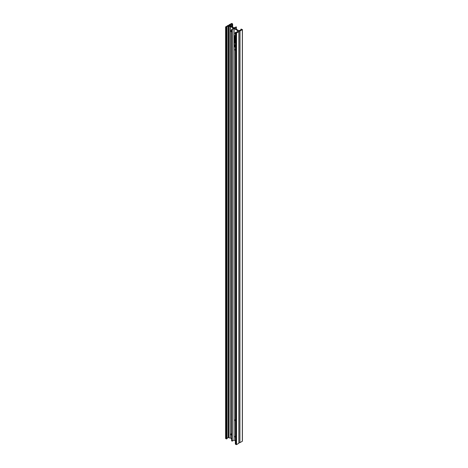 <?xml version="1.0" encoding="UTF-8"?>
<svg xmlns="http://www.w3.org/2000/svg" width="468" height="468" viewBox="0 0 468 468"><rect width="100%" height="100%" fill="white"/><g stroke="black" fill="none" stroke-linecap="round" stroke-linejoin="round"><path stroke-width="0.7" d="M231.613 433.801A1.006 0.579 -120 0 0 231.596 433.976A1.006 0.579 -120 0 0 231.625 434.24M231.625 435.415A1.006 0.579 60 0 1 231.057 434.286A1.006 0.579 60 0 1 231.268 433.824A1.006 0.579 60 0 1 231.625 433.807M235.357 419.58A1.006 0.579 -120 0 0 235.188 419.626A1.006 0.579 -120 0 0 234.983 420.083A1.006 0.579 -120 0 0 235.357 421.03M235.357 436.041A1.006 0.579 -120 0 0 235.188 436.088A1.006 0.579 -120 0 0 234.983 436.55A1.006 0.579 -120 0 0 235.357 437.492M229.086 26.109L229.086 26.109A0.901 0.521 180 0 1 229.086 25.371A0.901 0.521 180 0 1 230.361 25.371A0.901 0.521 180 0 1 230.361 26.109A0.901 0.521 180 0 1 229.086 26.109M230.256 26.161A0.649 0.374 0 0 0 229.074 25.945A0.649 0.374 0 0 0 229.191 26.161M231.625 30.888A1.006 0.579 60 0 1 231.596 30.631A1.006 0.579 60 0 1 231.613 30.455M231.625 30.461A1.006 0.579 -120 0 0 231.268 30.473A1.006 0.579 -120 0 0 231.057 30.935A1.006 0.579 -120 0 0 231.625 32.07M235.357 50.608A1.006 0.579 60 0 1 234.983 49.666A1.006 0.579 60 0 1 235.188 49.204A1.006 0.579 60 0 1 235.357 49.158M235.357 34.146A1.006 0.579 60 0 1 234.983 33.199A1.006 0.579 60 0 1 235.188 32.737A1.006 0.579 60 0 1 235.357 32.69M234.772 45.068L235.357 45.501L234.772 45.068L235.199 45.472L234.749 45.478L235.188 45.466M235.357 45.548L234.866 45.548L235.357 46.092M235.357 43.05L234.749 42.699L235.053 42.81L234.772 42.19L235.357 42.529M235.135 42.489L235.357 42.962M234.749 42.635L235.053 42.787M235.357 42.442L234.749 41.933L235.357 42.044M235.065 41.137L235.053 41.822L234.872 41.026L235.41 41.634L235.065 41.137L235.012 41.71M234.989 41.482L235.053 41.822M235.357 41.09L234.749 40.739L235.24 40.535L234.749 40.19L235.357 40.517M234.907 40.745L235.357 41.008M235.357 40.412L235.31 40.037L235.117 40.271L234.813 39.751L234.749 40.055L234.772 39.64L235.357 39.985M235.135 39.938L235.117 40.271M234.831 39.762L234.813 40.096M235.357 39.605L234.749 39.534L234.772 39.177L235.357 39.523M235.357 38.867L234.749 38.791L234.772 38.44L235.357 38.78M235.357 38.616L234.749 38.265L235.357 38.534M235.357 38.101L234.749 38.072L234.749 37.387L235.357 38.043M235.357 36.013L234.339 35.627L234.339 46.537L235.357 47.332M234.772 36.826L235.041 37.118M235.211 37.551L234.772 37.206M240.014 31.017L239.914 442.617L239.914 31.034L242.406 29.572L241.084 29.057L241.26 29.572L239.973 30.321A1.258 0.725 180 0 1 238.189 30.321L234.585 28.209L236.264 26.904L233.912 27.852L230.8 25.945A1.135 0.655 0 0 0 230.859 25.74A1.135 0.655 0 0 0 230.525 25.278L230.168 24.868L231.637 24.02L232.643 23.967L231.818 23.4L229.104 24.792A0.948 0.544 0 0 1 229.109 24.839A0.948 0.544 0 0 1 228.086 25.383L225.67 26.951L226.916 27.36L226.74 26.846L228.208 25.997L228.922 26.202A1.135 0.655 0 0 0 230.075 26.366L233.415 28.209L231.736 29.519L234.088 28.571L234.088 440.148L235.357 440.885M234.088 28.571L237.656 30.631A1.258 0.725 180 0 1 238.025 31.145A1.258 0.725 180 0 1 237.656 31.654L235.357 32.456L236.539 33.023L238.896 31.625L238.855 443.26L238.855 31.684M235.357 35.989L234.392 35.515M230.326 26.401L230.326 437.978L231.625 438.727M239.914 31.034A0.948 0.544 0 0 0 238.891 31.578A0.948 0.544 0 0 0 238.896 31.625M242.33 441.049L242.33 29.677M240.014 442.593L242.33 441.254M239.914 442.617A0.948 0.544 0 0 0 238.896 443.114M236.539 33.023L236.539 444.6L238.855 443.26M236.539 444.6L236.182 444.6L236.182 33.023M235.468 32.608L235.468 444.19L236.182 444.6M235.468 444.19L235.468 443.88M234.088 440.148L233.912 28.571M232.268 29.519L232.268 441.096L233.912 440.148M232.268 441.096L231.736 440.786M230.326 437.978L230.075 26.366M228.565 25.997L228.565 437.58L228.922 437.785A1.135 0.655 0 0 0 230.075 437.943M228.565 437.58L228.208 437.58L228.208 25.997M227.027 438.259L228.208 437.58M226.916 438.633L226.383 438.943L226.383 27.36M225.67 26.951L225.67 438.528L226.383 438.943M235.228 37.475L235.123 37.112M234.749 37.387L235.357 38.072M234.749 38.2L235.357 38.552M234.749 38.452L235.357 38.803M234.749 39.189L235.357 39.54M234.749 39.651L235.357 40.002M234.749 40.19L235.357 40.54M234.749 40.728L235.24 40.535M235.357 40.57L234.883 40.751L235.357 41.026M234.737 41.278L235.065 41.067L235.269 41.898M234.749 41.868L235.31 42.19M234.749 42.202L235.357 42.553M234.749 45.49L235.199 46.01L234.749 45.817M234.866 45.548L235.357 46.121M237.656 31.654L237.656 30.631M241.084 29.367L241.084 29.677M236.264 29.209L236.264 27.214M231.637 26.536L231.637 24.02M231.818 24.02L231.818 26.641M231.993 26.746L231.993 24.12M238.896 31.637L238.896 443.202M228.922 437.785L228.922 26.202M227.027 27.208L227.027 438.785M232.643 23.967L232.643 27.115M235.357 32.456L235.357 444.033M240.973 29.215L240.973 29.741M236.375 27.056L236.375 29.273M231.625 29.361L231.625 440.944M225.594 26.846L225.594 438.428M242.406 29.572L242.406 441.154M230.859 26.085L230.859 25.74"/></g></svg>

